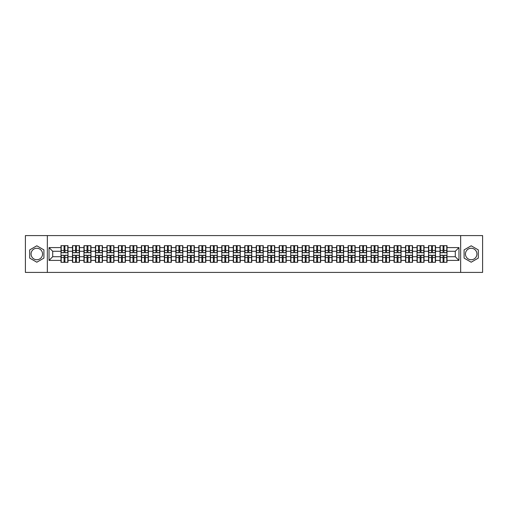 <?xml version="1.0" encoding="UTF-8"?>
<svg xmlns="http://www.w3.org/2000/svg" width="508" height="508" viewBox="0 0 508 508"><rect width="100%" height="100%" fill="white"/><g stroke="black" fill="none" stroke-linecap="round" stroke-linejoin="round"><path stroke-width="0.76" d="M471.189 248.26A5.74 5.74 0 0 0 465.449 254A5.74 5.74 0 0 0 471.189 259.74A5.74 5.74 0 0 0 476.929 254A5.74 5.74 0 0 0 471.189 248.26M36.811 259.74A5.74 5.74 0 0 1 31.071 254A5.74 5.74 0 0 1 36.811 248.26A5.74 5.74 0 0 1 42.551 254A5.74 5.74 0 0 1 36.811 259.74M460.661 272.409L482.6 272.409L482.6 235.591L460.661 235.591L460.661 272.409L47.339 272.409L47.339 235.591L25.4 235.591L25.4 272.409L47.339 272.409M460.661 235.591L47.339 235.591M455.289 256.724L455.289 251.276L447.002 251.276L447.002 256.724L455.289 256.724L458.965 260.407L458.965 247.593L447.002 247.593L447.002 245.681L440.011 245.681L440.011 251.276L435.521 251.276L435.521 256.724L440.011 256.724L440.011 251.276M458.965 260.407L447.002 260.407L447.002 262.319L440.011 262.319L440.011 260.407L435.521 260.407L435.521 262.319L428.523 262.319L428.523 260.407L424.034 260.407L424.034 262.319L417.036 262.319L417.036 260.407L412.547 260.407L412.547 262.319L405.555 262.319L405.555 260.407L401.06 260.407L401.06 262.319L394.068 262.319L394.068 260.407L389.579 260.407L389.579 262.319L382.581 262.319L382.581 260.407L378.092 260.407L378.092 262.319L371.1 262.319L371.1 260.407L366.605 260.407L366.605 262.319L359.613 262.319L359.613 260.407L355.124 260.407L355.124 262.319L348.126 262.319L348.126 260.407L343.637 260.407L343.637 262.319L336.639 262.319L336.639 260.407L332.149 260.407L332.149 262.319L325.158 262.319L325.158 260.407L320.669 260.407L320.669 262.319L313.671 262.319L313.671 260.407L309.181 260.407L309.181 262.319L302.184 262.319L302.184 260.407L297.694 260.407L297.694 262.319L290.703 262.319L290.703 260.407L286.207 260.407L286.207 262.319L279.216 262.319L279.216 260.407L274.726 260.407L274.726 262.319L267.729 262.319L267.729 260.407L263.239 260.407L263.239 262.319L256.248 262.319L256.248 260.407L251.752 260.407L251.752 262.319L244.761 262.319L244.761 260.407L240.271 260.407L240.271 262.319L233.274 262.319L233.274 260.407L228.784 260.407L228.784 262.319L221.793 262.319L221.793 260.407L217.297 260.407L217.297 262.319L210.306 262.319L210.306 260.407L205.816 260.407L205.816 262.319L198.819 262.319L198.819 260.407L194.329 260.407L194.329 262.319L187.331 262.319L187.331 260.407L182.842 260.407L182.842 262.319L175.851 262.319L175.851 260.407L171.361 260.407L171.361 262.319L164.363 262.319L164.363 260.407L159.874 260.407L159.874 262.319L152.876 262.319L152.876 260.407L148.387 260.407L148.387 262.319L141.395 262.319L141.395 260.407L136.9 260.407L136.9 262.319L129.908 262.319L129.908 260.407L125.419 260.407L125.419 262.319L118.421 262.319L118.421 260.407L113.932 260.407L113.932 262.319L106.94 262.319L106.94 260.407L102.445 260.407L102.445 262.319L95.453 262.319L95.453 260.407L90.964 260.407L90.964 262.319L83.966 262.319L83.966 260.407L79.477 260.407L79.477 262.319L72.479 262.319L72.479 260.407L67.989 260.407L67.989 262.319L60.998 262.319L60.998 260.407L49.035 260.407L49.035 247.593L60.998 247.593L60.998 251.276L52.711 251.276L52.711 256.724L60.998 256.724L60.998 251.276M440.011 247.593L435.521 247.593L435.521 245.681L428.523 245.681L428.523 247.593L424.034 247.593L424.034 245.681L417.036 245.681L417.036 247.593L412.547 247.593L412.547 245.681L405.555 245.681L405.555 247.593L401.06 247.593L401.06 245.681L394.068 245.681L394.068 247.593L389.579 247.593L389.579 245.681L382.581 245.681L382.581 247.593L378.092 247.593L378.092 245.681L371.1 245.681L371.1 247.593L366.605 247.593L366.605 245.681L359.613 245.681L359.613 247.593L355.124 247.593L355.124 245.681L348.126 245.681L348.126 247.593L343.637 247.593L343.637 245.681L336.639 245.681L336.639 247.593L332.149 247.593L332.149 245.681L325.158 245.681L325.158 247.593L320.669 247.593L320.669 245.681L313.671 245.681L313.671 247.593L309.181 247.593L309.181 245.681L302.184 245.681L302.184 247.593L297.694 247.593L297.694 245.681L290.703 245.681L290.703 247.593L286.207 247.593L286.207 245.681L279.216 245.681L279.216 247.593L274.726 247.593L274.726 245.681L267.729 245.681L267.729 247.593L263.239 247.593L263.239 245.681L256.248 245.681L256.248 247.593L251.752 247.593L251.752 245.681L244.761 245.681L244.761 247.593L240.271 247.593L240.271 245.681L233.274 245.681L233.274 247.593L228.784 247.593L228.784 245.681L221.793 245.681L221.793 247.593L217.297 247.593L217.297 245.681L210.306 245.681L210.306 247.593L205.816 247.593L205.816 245.681L198.819 245.681L198.819 247.593L194.329 247.593L194.329 245.681L187.331 245.681L187.331 247.593L182.842 247.593L182.842 245.681L175.851 245.681L175.851 247.593L171.361 247.593L171.361 245.681L164.363 245.681L164.363 247.593L159.874 247.593L159.874 245.681L152.876 245.681L152.876 247.593L148.387 247.593L148.387 245.681L141.395 245.681L141.395 247.593L136.9 247.593L136.9 245.681L129.908 245.681L129.908 247.593L125.419 247.593L125.419 245.681L118.421 245.681L118.421 247.593L113.932 247.593L113.932 245.681L106.94 245.681L106.94 247.593L102.445 247.593L102.445 245.681L95.453 245.681L95.453 247.593L90.964 247.593L90.964 245.681L83.966 245.681L83.966 247.593L79.477 247.593L79.477 245.681L72.479 245.681L72.479 247.593L67.989 247.593L67.989 245.681L60.998 245.681L60.998 247.593M440.011 256.724L440.011 260.407M435.521 256.724L435.521 260.407M435.521 247.593L435.521 251.276M424.034 256.724L428.523 256.724L428.523 251.276L424.034 251.276L424.034 260.407M428.523 256.724L428.523 260.407M428.523 247.593L428.523 251.276M424.034 247.593L424.034 251.276M412.547 256.724L417.036 256.724L417.036 251.276L412.547 251.276L412.547 260.407M417.036 256.724L417.036 260.407M417.036 247.593L417.036 251.276M412.547 247.593L412.547 251.276M401.06 256.724L405.555 256.724L405.555 251.276L401.06 251.276L401.06 260.407M405.555 256.724L405.555 260.407M405.555 247.593L405.555 251.276M401.06 247.593L401.06 251.276M389.579 256.724L394.068 256.724L394.068 251.276L389.579 251.276L389.579 260.407M394.068 256.724L394.068 260.407M394.068 247.593L394.068 251.276M389.579 247.593L389.579 251.276M378.092 256.724L382.581 256.724L382.581 251.276L378.092 251.276L378.092 260.407M382.581 256.724L382.581 260.407M382.581 247.593L382.581 251.276M378.092 247.593L378.092 251.276M366.605 256.724L371.1 256.724L371.1 251.276L366.605 251.276L366.605 260.407M371.1 256.724L371.1 260.407M371.1 247.593L371.1 251.276M366.605 247.593L366.605 251.276M355.124 256.724L359.613 256.724L359.613 251.276L355.124 251.276L355.124 260.407M359.613 256.724L359.613 260.407M359.613 247.593L359.613 251.276M355.124 247.593L355.124 251.276M343.637 256.724L348.126 256.724L348.126 251.276L343.637 251.276L343.637 260.407M348.126 256.724L348.126 260.407M348.126 247.593L348.126 251.276M343.637 247.593L343.637 251.276M332.149 256.724L336.639 256.724L336.639 251.276L332.149 251.276L332.149 260.407M336.639 256.724L336.639 260.407M336.639 247.593L336.639 251.276M332.149 247.593L332.149 251.276M320.669 256.724L325.158 256.724L325.158 251.276L320.669 251.276L320.669 260.407M325.158 256.724L325.158 260.407M325.158 247.593L325.158 251.276M320.669 247.593L320.669 251.276M309.181 256.724L313.671 256.724L313.671 251.276L309.181 251.276L309.181 260.407M313.671 256.724L313.671 260.407M313.671 247.593L313.671 251.276M309.181 247.593L309.181 251.276M297.694 256.724L302.184 256.724L302.184 251.276L297.694 251.276L297.694 260.407M302.184 256.724L302.184 260.407M302.184 247.593L302.184 251.276M297.694 247.593L297.694 251.276M286.207 256.724L290.703 256.724L290.703 251.276L286.207 251.276L286.207 260.407M290.703 256.724L290.703 260.407M290.703 247.593L290.703 251.276M286.207 247.593L286.207 251.276M274.726 256.724L279.216 256.724L279.216 251.276L274.726 251.276L274.726 260.407M279.216 256.724L279.216 260.407M279.216 247.593L279.216 251.276M274.726 247.593L274.726 251.276M263.239 256.724L267.729 256.724L267.729 251.276L263.239 251.276L263.239 260.407M267.729 256.724L267.729 260.407M267.729 247.593L267.729 251.276M263.239 247.593L263.239 251.276M251.752 256.724L256.248 256.724L256.248 251.276L251.752 251.276L251.752 260.407M256.248 256.724L256.248 260.407M256.248 247.593L256.248 251.276M251.752 247.593L251.752 251.276M240.271 256.724L244.761 256.724L244.761 251.276L240.271 251.276L240.271 260.407M244.761 256.724L244.761 260.407M244.761 247.593L244.761 251.276M240.271 247.593L240.271 251.276M228.784 256.724L233.274 256.724L233.274 251.276L228.784 251.276L228.784 260.407M233.274 256.724L233.274 260.407M233.274 247.593L233.274 251.276M228.784 247.593L228.784 251.276M217.297 256.724L221.793 256.724L221.793 251.276L217.297 251.276L217.297 260.407M221.793 256.724L221.793 260.407M221.793 247.593L221.793 251.276M217.297 247.593L217.297 251.276M205.816 256.724L210.306 256.724L210.306 251.276L205.816 251.276L205.816 260.407M210.306 256.724L210.306 260.407M210.306 247.593L210.306 251.276M205.816 247.593L205.816 251.276M194.329 256.724L198.819 256.724L198.819 251.276L194.329 251.276L194.329 260.407M198.819 256.724L198.819 260.407M198.819 247.593L198.819 251.276M194.329 247.593L194.329 251.276M182.842 256.724L187.331 256.724L187.331 251.276L182.842 251.276L182.842 260.407M187.331 256.724L187.331 260.407M187.331 247.593L187.331 251.276M182.842 247.593L182.842 251.276M171.361 256.724L175.851 256.724L175.851 251.276L171.361 251.276L171.361 260.407M175.851 256.724L175.851 260.407M175.851 247.593L175.851 251.276M171.361 247.593L171.361 251.276M159.874 256.724L164.363 256.724L164.363 251.276L159.874 251.276L159.874 260.407M164.363 256.724L164.363 260.407M164.363 247.593L164.363 251.276M159.874 247.593L159.874 251.276M148.387 256.724L152.876 256.724L152.876 251.276L148.387 251.276L148.387 260.407M152.876 256.724L152.876 260.407M152.876 247.593L152.876 251.276M148.387 247.593L148.387 251.276M136.9 256.724L141.395 256.724L141.395 251.276L136.9 251.276L136.9 260.407M141.395 256.724L141.395 260.407M141.395 247.593L141.395 251.276M136.9 247.593L136.9 251.276M125.419 256.724L129.908 256.724L129.908 251.276L125.419 251.276L125.419 260.407M129.908 256.724L129.908 260.407M129.908 247.593L129.908 251.276M125.419 247.593L125.419 251.276M113.932 256.724L118.421 256.724L118.421 251.276L113.932 251.276L113.932 260.407M118.421 256.724L118.421 260.407M118.421 247.593L118.421 251.276M113.932 247.593L113.932 251.276M102.445 256.724L106.94 256.724L106.94 251.276L102.445 251.276L102.445 260.407M106.94 256.724L106.94 260.407M106.94 247.593L106.94 251.276M102.445 247.593L102.445 251.276M90.964 256.724L95.453 256.724L95.453 251.276L90.964 251.276L90.964 260.407M95.453 256.724L95.453 260.407M95.453 247.593L95.453 251.276M90.964 247.593L90.964 251.276M79.477 256.724L83.966 256.724L83.966 251.276L79.477 251.276L79.477 260.407M83.966 256.724L83.966 260.407M83.966 247.593L83.966 251.276M79.477 247.593L79.477 251.276M67.989 256.724L72.479 256.724L72.479 251.276L67.989 251.276L67.989 260.407M72.479 256.724L72.479 260.407M72.479 247.593L72.479 251.276M67.989 247.593L67.989 251.276M60.998 256.724L60.998 260.407M52.711 256.724L49.035 260.407M49.035 247.593L52.711 251.276M447.002 256.724L447.002 260.407M447.002 247.593L447.002 251.276M458.965 247.593L455.289 251.276M36.811 245.796L29.705 249.898L29.705 258.102L36.811 262.204L43.917 258.102L43.917 249.898L36.811 245.796M464.083 258.102L471.189 262.204L478.295 258.102L478.295 249.898L471.189 245.796L464.083 249.898L464.083 258.102M67.767 245.681L67.767 252.749L64.935 252.749L64.935 245.681M64.052 245.681L64.052 252.749L61.22 252.749L61.22 245.681M64.052 246.64L64.935 246.64M64.935 249.364L64.052 249.364M61.22 262.319L61.22 255.251L64.052 255.251L64.052 262.319M64.935 262.319L64.935 255.251L67.767 255.251L67.767 262.319M64.935 261.36L64.052 261.36M64.052 258.636L64.935 258.636M79.254 245.681L79.254 252.749L76.422 252.749L76.422 245.681M75.54 245.681L75.54 252.749L72.701 252.749L72.701 245.681M75.54 246.64L76.422 246.64M76.422 249.364L75.54 249.364M90.742 245.681L90.742 252.749L87.903 252.749L87.903 245.681M87.02 245.681L87.02 252.749L84.188 252.749L84.188 245.681M87.02 246.64L87.903 246.64M87.903 249.364L87.02 249.364M102.229 245.681L102.229 252.749L99.39 252.749L99.39 245.681M98.508 245.681L98.508 252.749L95.675 252.749L95.675 245.681M98.508 246.64L99.39 246.64M99.39 249.364L98.508 249.364M113.709 245.681L113.709 252.749L110.877 252.749L110.877 245.681M109.995 245.681L109.995 252.749L107.156 252.749L107.156 245.681M109.995 246.64L110.877 246.64M110.877 249.364L109.995 249.364M125.197 245.681L125.197 252.749L122.364 252.749L122.364 245.681M121.476 245.681L121.476 252.749L118.643 252.749L118.643 245.681M121.476 246.64L122.364 246.64M122.364 249.364L121.476 249.364M72.701 262.319L72.701 255.251L75.54 255.251L75.54 262.319M76.422 262.319L76.422 255.251L79.254 255.251L79.254 262.319M76.422 261.36L75.54 261.36M75.54 258.636L76.422 258.636M84.188 262.319L84.188 255.251L87.02 255.251L87.02 262.319M87.903 262.319L87.903 255.251L90.742 255.251L90.742 262.319M87.903 261.36L87.02 261.36M87.02 258.636L87.903 258.636M95.675 262.319L95.675 255.251L98.508 255.251L98.508 262.319M99.39 262.319L99.39 255.251L102.229 255.251L102.229 262.319M99.39 261.36L98.508 261.36M98.508 258.636L99.39 258.636M107.156 262.319L107.156 255.251L109.995 255.251L109.995 262.319M110.877 262.319L110.877 255.251L113.709 255.251L113.709 262.319M110.877 261.36L109.995 261.36M109.995 258.636L110.877 258.636M118.643 262.319L118.643 255.251L121.476 255.251L121.476 262.319M122.364 262.319L122.364 255.251L125.197 255.251L125.197 262.319M122.364 261.36L121.476 261.36M121.476 258.636L122.364 258.636M136.684 245.681L136.684 252.749L133.845 252.749L133.845 245.681M132.963 245.681L132.963 252.749L130.131 252.749L130.131 245.681M132.963 246.64L133.845 246.64M133.845 249.364L132.963 249.364M130.131 262.319L130.131 255.251L132.963 255.251L132.963 262.319M133.845 262.319L133.845 255.251L136.684 255.251L136.684 262.319M133.845 261.36L132.963 261.36M132.963 258.636L133.845 258.636M148.165 245.681L148.165 252.749L145.332 252.749L145.332 245.681M144.45 245.681L144.45 252.749L141.611 252.749L141.611 245.681M144.45 246.64L145.332 246.64M145.332 249.364L144.45 249.364M141.611 262.319L141.611 255.251L144.45 255.251L144.45 262.319M145.332 262.319L145.332 255.251L148.165 255.251L148.165 262.319M145.332 261.36L144.45 261.36M144.45 258.636L145.332 258.636M159.652 245.681L159.652 252.749L156.82 252.749L156.82 245.681M155.937 245.681L155.937 252.749L153.099 252.749L153.099 245.681M155.937 246.64L156.82 246.64M156.82 249.364L155.937 249.364M153.099 262.319L153.099 255.251L155.937 255.251L155.937 262.319M156.82 262.319L156.82 255.251L159.652 255.251L159.652 262.319M156.82 261.36L155.937 261.36M155.937 258.636L156.82 258.636M171.139 245.681L171.139 252.749L168.3 252.749L168.3 245.681M167.418 245.681L167.418 252.749L164.586 252.749L164.586 245.681M167.418 246.64L168.3 246.64M168.3 249.364L167.418 249.364M164.586 262.319L164.586 255.251L167.418 255.251L167.418 262.319M168.3 262.319L168.3 255.251L171.139 255.251L171.139 262.319M168.3 261.36L167.418 261.36M167.418 258.636L168.3 258.636M182.62 245.681L182.62 252.749L179.788 252.749L179.788 245.681M178.905 245.681L178.905 252.749L176.073 252.749L176.073 245.681M178.905 246.64L179.788 246.64M179.788 249.364L178.905 249.364M176.073 262.319L176.073 255.251L178.905 255.251L178.905 262.319M179.788 262.319L179.788 255.251L182.62 255.251L182.62 262.319M179.788 261.36L178.905 261.36M178.905 258.636L179.788 258.636M194.107 245.681L194.107 252.749L191.275 252.749L191.275 245.681M190.392 245.681L190.392 252.749L187.554 252.749L187.554 245.681M190.392 246.64L191.275 246.64M191.275 249.364L190.392 249.364M187.554 262.319L187.554 255.251L190.392 255.251L190.392 262.319M191.275 262.319L191.275 255.251L194.107 255.251L194.107 262.319M191.275 261.36L190.392 261.36M190.392 258.636L191.275 258.636M205.594 245.681L205.594 252.749L202.756 252.749L202.756 245.681M201.873 245.681L201.873 252.749L199.041 252.749L199.041 245.681M201.873 246.64L202.756 246.64M202.756 249.364L201.873 249.364M199.041 262.319L199.041 255.251L201.873 255.251L201.873 262.319M202.756 262.319L202.756 255.251L205.594 255.251L205.594 262.319M202.756 261.36L201.873 261.36M201.873 258.636L202.756 258.636M217.081 245.681L217.081 252.749L214.243 252.749L214.243 245.681M213.36 245.681L213.36 252.749L210.528 252.749L210.528 245.681M213.36 246.64L214.243 246.64M214.243 249.364L213.36 249.364M210.528 262.319L210.528 255.251L213.36 255.251L213.36 262.319M214.243 262.319L214.243 255.251L217.081 255.251L217.081 262.319M214.243 261.36L213.36 261.36M213.36 258.636L214.243 258.636M228.562 245.681L228.562 252.749L225.73 252.749L225.73 245.681M224.847 245.681L224.847 252.749L222.009 252.749L222.009 245.681M224.847 246.64L225.73 246.64M225.73 249.364L224.847 249.364M222.009 262.319L222.009 255.251L224.847 255.251L224.847 262.319M225.73 262.319L225.73 255.251L228.562 255.251L228.562 262.319M225.73 261.36L224.847 261.36M224.847 258.636L225.73 258.636M240.049 245.681L240.049 252.749L237.217 252.749L237.217 245.681M236.328 245.681L236.328 252.749L233.496 252.749L233.496 245.681M236.328 246.64L237.217 246.64M237.217 249.364L236.328 249.364M233.496 262.319L233.496 255.251L236.328 255.251L236.328 262.319M237.217 262.319L237.217 255.251L240.049 255.251L240.049 262.319M237.217 261.36L236.328 261.36M236.328 258.636L237.217 258.636M251.536 245.681L251.536 252.749L248.698 252.749L248.698 245.681M247.815 245.681L247.815 252.749L244.983 252.749L244.983 245.681M247.815 246.64L248.698 246.64M248.698 249.364L247.815 249.364M244.983 262.319L244.983 255.251L247.815 255.251L247.815 262.319M248.698 262.319L248.698 255.251L251.536 255.251L251.536 262.319M248.698 261.36L247.815 261.36M247.815 258.636L248.698 258.636M263.017 245.681L263.017 252.749L260.185 252.749L260.185 245.681M259.302 245.681L259.302 252.749L256.464 252.749L256.464 245.681M259.302 246.64L260.185 246.64M260.185 249.364L259.302 249.364M256.464 262.319L256.464 255.251L259.302 255.251L259.302 262.319M260.185 262.319L260.185 255.251L263.017 255.251L263.017 262.319M260.185 261.36L259.302 261.36M259.302 258.636L260.185 258.636M274.504 245.681L274.504 252.749L271.672 252.749L271.672 245.681M270.783 245.681L270.783 252.749L267.951 252.749L267.951 245.681M270.783 246.64L271.672 246.64M271.672 249.364L270.783 249.364M267.951 262.319L267.951 255.251L270.783 255.251L270.783 262.319M271.672 262.319L271.672 255.251L274.504 255.251L274.504 262.319M271.672 261.36L270.783 261.36M270.783 258.636L271.672 258.636M285.991 245.681L285.991 252.749L283.153 252.749L283.153 245.681M282.27 245.681L282.27 252.749L279.438 252.749L279.438 245.681M282.27 246.64L283.153 246.64M283.153 249.364L282.27 249.364M279.438 262.319L279.438 255.251L282.27 255.251L282.27 262.319M283.153 262.319L283.153 255.251L285.991 255.251L285.991 262.319M283.153 261.36L282.27 261.36M282.27 258.636L283.153 258.636M297.472 245.681L297.472 252.749L294.64 252.749L294.64 245.681M293.757 245.681L293.757 252.749L290.919 252.749L290.919 245.681M293.757 246.64L294.64 246.64M294.64 249.364L293.757 249.364M290.919 262.319L290.919 255.251L293.757 255.251L293.757 262.319M294.64 262.319L294.64 255.251L297.472 255.251L297.472 262.319M294.64 261.36L293.757 261.36M293.757 258.636L294.64 258.636M308.959 245.681L308.959 252.749L306.127 252.749L306.127 245.681M305.245 245.681L305.245 252.749L302.406 252.749L302.406 245.681M305.245 246.64L306.127 246.64M306.127 249.364L305.245 249.364M302.406 262.319L302.406 255.251L305.245 255.251L305.245 262.319M306.127 262.319L306.127 255.251L308.959 255.251L308.959 262.319M306.127 261.36L305.245 261.36M305.245 258.636L306.127 258.636M320.446 245.681L320.446 252.749L317.608 252.749L317.608 245.681M316.725 245.681L316.725 252.749L313.893 252.749L313.893 245.681M316.725 246.64L317.608 246.64M317.608 249.364L316.725 249.364M313.893 262.319L313.893 255.251L316.725 255.251L316.725 262.319M317.608 262.319L317.608 255.251L320.446 255.251L320.446 262.319M317.608 261.36L316.725 261.36M316.725 258.636L317.608 258.636M331.927 245.681L331.927 252.749L329.095 252.749L329.095 245.681M328.212 245.681L328.212 252.749L325.38 252.749L325.38 245.681M328.212 246.64L329.095 246.64M329.095 249.364L328.212 249.364M325.38 262.319L325.38 255.251L328.212 255.251L328.212 262.319M329.095 262.319L329.095 255.251L331.927 255.251L331.927 262.319M329.095 261.36L328.212 261.36M328.212 258.636L329.095 258.636M343.414 245.681L343.414 252.749L340.582 252.749L340.582 245.681M339.7 245.681L339.7 252.749L336.861 252.749L336.861 245.681M339.7 246.64L340.582 246.64M340.582 249.364L339.7 249.364M336.861 262.319L336.861 255.251L339.7 255.251L339.7 262.319M340.582 262.319L340.582 255.251L343.414 255.251L343.414 262.319M340.582 261.36L339.7 261.36M339.7 258.636L340.582 258.636M354.901 245.681L354.901 252.749L352.063 252.749L352.063 245.681M351.18 245.681L351.18 252.749L348.348 252.749L348.348 245.681M351.18 246.64L352.063 246.64M352.063 249.364L351.18 249.364M348.348 262.319L348.348 255.251L351.18 255.251L351.18 262.319M352.063 262.319L352.063 255.251L354.901 255.251L354.901 262.319M352.063 261.36L351.18 261.36M351.18 258.636L352.063 258.636M366.389 245.681L366.389 252.749L363.55 252.749L363.55 245.681M362.668 245.681L362.668 252.749L359.835 252.749L359.835 245.681M362.668 246.64L363.55 246.64M363.55 249.364L362.668 249.364M359.835 262.319L359.835 255.251L362.668 255.251L362.668 262.319M363.55 262.319L363.55 255.251L366.389 255.251L366.389 262.319M363.55 261.36L362.668 261.36M362.668 258.636L363.55 258.636M377.869 245.681L377.869 252.749L375.037 252.749L375.037 245.681M374.155 245.681L374.155 252.749L371.316 252.749L371.316 245.681M374.155 246.64L375.037 246.64M375.037 249.364L374.155 249.364M371.316 262.319L371.316 255.251L374.155 255.251L374.155 262.319M375.037 262.319L375.037 255.251L377.869 255.251L377.869 262.319M375.037 261.36L374.155 261.36M374.155 258.636L375.037 258.636M389.357 245.681L389.357 252.749L386.525 252.749L386.525 245.681M385.635 245.681L385.635 252.749L382.803 252.749L382.803 245.681M385.635 246.64L386.525 246.64M386.525 249.364L385.635 249.364M382.803 262.319L382.803 255.251L385.635 255.251L385.635 262.319M386.525 262.319L386.525 255.251L389.357 255.251L389.357 262.319M386.525 261.36L385.635 261.36M385.635 258.636L386.525 258.636M400.844 245.681L400.844 252.749L398.005 252.749L398.005 245.681M397.123 245.681L397.123 252.749L394.291 252.749L394.291 245.681M397.123 246.64L398.005 246.64M398.005 249.364L397.123 249.364M394.291 262.319L394.291 255.251L397.123 255.251L397.123 262.319M398.005 262.319L398.005 255.251L400.844 255.251L400.844 262.319M398.005 261.36L397.123 261.36M397.123 258.636L398.005 258.636M412.325 245.681L412.325 252.749L409.492 252.749L409.492 245.681M408.61 245.681L408.61 252.749L405.771 252.749L405.771 245.681M408.61 246.64L409.492 246.64M409.492 249.364L408.61 249.364M405.771 262.319L405.771 255.251L408.61 255.251L408.61 262.319M409.492 262.319L409.492 255.251L412.325 255.251L412.325 262.319M409.492 261.36L408.61 261.36M408.61 258.636L409.492 258.636M423.812 245.681L423.812 252.749L420.98 252.749L420.98 245.681M420.097 245.681L420.097 252.749L417.259 252.749L417.259 245.681M420.097 246.64L420.98 246.64M420.98 249.364L420.097 249.364M417.259 262.319L417.259 255.251L420.097 255.251L420.097 262.319M420.98 262.319L420.98 255.251L423.812 255.251L423.812 262.319M420.98 261.36L420.097 261.36M420.097 258.636L420.98 258.636M435.299 245.681L435.299 252.749L432.46 252.749L432.46 245.681M431.578 245.681L431.578 252.749L428.746 252.749L428.746 245.681M431.578 246.64L432.46 246.64M432.46 249.364L431.578 249.364M428.746 262.319L428.746 255.251L431.578 255.251L431.578 262.319M432.46 262.319L432.46 255.251L435.299 255.251L435.299 262.319M432.46 261.36L431.578 261.36M431.578 258.636L432.46 258.636M446.78 245.681L446.78 252.749L443.948 252.749L443.948 245.681M443.065 245.681L443.065 252.749L440.233 252.749L440.233 245.681M443.065 246.64L443.948 246.64M443.948 249.364L443.065 249.364M440.233 262.319L440.233 255.251L443.065 255.251L443.065 262.319M443.948 262.319L443.948 255.251L446.78 255.251L446.78 262.319M443.948 261.36L443.065 261.36M443.065 258.636L443.948 258.636M64.052 250.476L61.22 250.476M64.052 252.654L61.22 252.654M67.767 250.476L64.935 250.476M67.767 252.654L64.935 252.654M64.935 257.524L67.767 257.524M64.935 255.346L67.767 255.346M61.22 257.524L64.052 257.524M61.22 255.346L64.052 255.346M75.54 250.476L72.701 250.476M75.54 252.654L72.701 252.654M79.254 250.476L76.422 250.476M79.254 252.654L76.422 252.654M87.02 250.476L84.188 250.476M87.02 252.654L84.188 252.654M90.742 250.476L87.903 250.476M90.742 252.654L87.903 252.654M98.508 250.476L95.675 250.476M98.508 252.654L95.675 252.654M102.229 250.476L99.39 250.476M102.229 252.654L99.39 252.654M109.995 250.476L107.156 250.476M109.995 252.654L107.156 252.654M113.709 250.476L110.877 250.476M113.709 252.654L110.877 252.654M121.476 250.476L118.643 250.476M121.476 252.654L118.643 252.654M125.197 250.476L122.364 250.476M125.197 252.654L122.364 252.654M76.422 257.524L79.254 257.524M76.422 255.346L79.254 255.346M72.701 257.524L75.54 257.524M72.701 255.346L75.54 255.346M87.903 257.524L90.742 257.524M87.903 255.346L90.742 255.346M84.188 257.524L87.02 257.524M84.188 255.346L87.02 255.346M99.39 257.524L102.229 257.524M99.39 255.346L102.229 255.346M95.675 257.524L98.508 257.524M95.675 255.346L98.508 255.346M110.877 257.524L113.709 257.524M110.877 255.346L113.709 255.346M107.156 257.524L109.995 257.524M107.156 255.346L109.995 255.346M122.364 257.524L125.197 257.524M122.364 255.346L125.197 255.346M118.643 257.524L121.476 257.524M118.643 255.346L121.476 255.346M132.963 250.476L130.131 250.476M132.963 252.654L130.131 252.654M136.684 250.476L133.845 250.476M136.684 252.654L133.845 252.654M133.845 257.524L136.684 257.524M133.845 255.346L136.684 255.346M130.131 257.524L132.963 257.524M130.131 255.346L132.963 255.346M144.45 250.476L141.611 250.476M144.45 252.654L141.611 252.654M148.165 250.476L145.332 250.476M148.165 252.654L145.332 252.654M145.332 257.524L148.165 257.524M145.332 255.346L148.165 255.346M141.611 257.524L144.45 257.524M141.611 255.346L144.45 255.346M155.937 250.476L153.099 250.476M155.937 252.654L153.099 252.654M159.652 250.476L156.82 250.476M159.652 252.654L156.82 252.654M156.82 257.524L159.652 257.524M156.82 255.346L159.652 255.346M153.099 257.524L155.937 257.524M153.099 255.346L155.937 255.346M167.418 250.476L164.586 250.476M167.418 252.654L164.586 252.654M171.139 250.476L168.3 250.476M171.139 252.654L168.3 252.654M168.3 257.524L171.139 257.524M168.3 255.346L171.139 255.346M164.586 257.524L167.418 257.524M164.586 255.346L167.418 255.346M178.905 250.476L176.073 250.476M178.905 252.654L176.073 252.654M182.62 250.476L179.788 250.476M182.62 252.654L179.788 252.654M179.788 257.524L182.62 257.524M179.788 255.346L182.62 255.346M176.073 257.524L178.905 257.524M176.073 255.346L178.905 255.346M190.392 250.476L187.554 250.476M190.392 252.654L187.554 252.654M194.107 250.476L191.275 250.476M194.107 252.654L191.275 252.654M191.275 257.524L194.107 257.524M191.275 255.346L194.107 255.346M187.554 257.524L190.392 257.524M187.554 255.346L190.392 255.346M201.873 250.476L199.041 250.476M201.873 252.654L199.041 252.654M205.594 250.476L202.756 250.476M205.594 252.654L202.756 252.654M202.756 257.524L205.594 257.524M202.756 255.346L205.594 255.346M199.041 257.524L201.873 257.524M199.041 255.346L201.873 255.346M213.36 250.476L210.528 250.476M213.36 252.654L210.528 252.654M217.081 250.476L214.243 250.476M217.081 252.654L214.243 252.654M214.243 257.524L217.081 257.524M214.243 255.346L217.081 255.346M210.528 257.524L213.36 257.524M210.528 255.346L213.36 255.346M224.847 250.476L222.009 250.476M224.847 252.654L222.009 252.654M228.562 250.476L225.73 250.476M228.562 252.654L225.73 252.654M225.73 257.524L228.562 257.524M225.73 255.346L228.562 255.346M222.009 257.524L224.847 257.524M222.009 255.346L224.847 255.346M236.328 250.476L233.496 250.476M236.328 252.654L233.496 252.654M240.049 250.476L237.217 250.476M240.049 252.654L237.217 252.654M237.217 257.524L240.049 257.524M237.217 255.346L240.049 255.346M233.496 257.524L236.328 257.524M233.496 255.346L236.328 255.346M247.815 250.476L244.983 250.476M247.815 252.654L244.983 252.654M251.536 250.476L248.698 250.476M251.536 252.654L248.698 252.654M248.698 257.524L251.536 257.524M248.698 255.346L251.536 255.346M244.983 257.524L247.815 257.524M244.983 255.346L247.815 255.346M259.302 250.476L256.464 250.476M259.302 252.654L256.464 252.654M263.017 250.476L260.185 250.476M263.017 252.654L260.185 252.654M260.185 257.524L263.017 257.524M260.185 255.346L263.017 255.346M256.464 257.524L259.302 257.524M256.464 255.346L259.302 255.346M270.783 250.476L267.951 250.476M270.783 252.654L267.951 252.654M274.504 250.476L271.672 250.476M274.504 252.654L271.672 252.654M271.672 257.524L274.504 257.524M271.672 255.346L274.504 255.346M267.951 257.524L270.783 257.524M267.951 255.346L270.783 255.346M282.27 250.476L279.438 250.476M282.27 252.654L279.438 252.654M285.991 250.476L283.153 250.476M285.991 252.654L283.153 252.654M283.153 257.524L285.991 257.524M283.153 255.346L285.991 255.346M279.438 257.524L282.27 257.524M279.438 255.346L282.27 255.346M293.757 250.476L290.919 250.476M293.757 252.654L290.919 252.654M297.472 250.476L294.64 250.476M297.472 252.654L294.64 252.654M294.64 257.524L297.472 257.524M294.64 255.346L297.472 255.346M290.919 257.524L293.757 257.524M290.919 255.346L293.757 255.346M305.245 250.476L302.406 250.476M305.245 252.654L302.406 252.654M308.959 250.476L306.127 250.476M308.959 252.654L306.127 252.654M306.127 257.524L308.959 257.524M306.127 255.346L308.959 255.346M302.406 257.524L305.245 257.524M302.406 255.346L305.245 255.346M316.725 250.476L313.893 250.476M316.725 252.654L313.893 252.654M320.446 250.476L317.608 250.476M320.446 252.654L317.608 252.654M317.608 257.524L320.446 257.524M317.608 255.346L320.446 255.346M313.893 257.524L316.725 257.524M313.893 255.346L316.725 255.346M328.212 250.476L325.38 250.476M328.212 252.654L325.38 252.654M331.927 250.476L329.095 250.476M331.927 252.654L329.095 252.654M329.095 257.524L331.927 257.524M329.095 255.346L331.927 255.346M325.38 257.524L328.212 257.524M325.38 255.346L328.212 255.346M339.7 250.476L336.861 250.476M339.7 252.654L336.861 252.654M343.414 250.476L340.582 250.476M343.414 252.654L340.582 252.654M340.582 257.524L343.414 257.524M340.582 255.346L343.414 255.346M336.861 257.524L339.7 257.524M336.861 255.346L339.7 255.346M351.18 250.476L348.348 250.476M351.18 252.654L348.348 252.654M354.901 250.476L352.063 250.476M354.901 252.654L352.063 252.654M352.063 257.524L354.901 257.524M352.063 255.346L354.901 255.346M348.348 257.524L351.18 257.524M348.348 255.346L351.18 255.346M362.668 250.476L359.835 250.476M362.668 252.654L359.835 252.654M366.389 250.476L363.55 250.476M366.389 252.654L363.55 252.654M363.55 257.524L366.389 257.524M363.55 255.346L366.389 255.346M359.835 257.524L362.668 257.524M359.835 255.346L362.668 255.346M374.155 250.476L371.316 250.476M374.155 252.654L371.316 252.654M377.869 250.476L375.037 250.476M377.869 252.654L375.037 252.654M375.037 257.524L377.869 257.524M375.037 255.346L377.869 255.346M371.316 257.524L374.155 257.524M371.316 255.346L374.155 255.346M385.635 250.476L382.803 250.476M385.635 252.654L382.803 252.654M389.357 250.476L386.525 250.476M389.357 252.654L386.525 252.654M386.525 257.524L389.357 257.524M386.525 255.346L389.357 255.346M382.803 257.524L385.635 257.524M382.803 255.346L385.635 255.346M397.123 250.476L394.291 250.476M397.123 252.654L394.291 252.654M400.844 250.476L398.005 250.476M400.844 252.654L398.005 252.654M398.005 257.524L400.844 257.524M398.005 255.346L400.844 255.346M394.291 257.524L397.123 257.524M394.291 255.346L397.123 255.346M408.61 250.476L405.771 250.476M408.61 252.654L405.771 252.654M412.325 250.476L409.492 250.476M412.325 252.654L409.492 252.654M409.492 257.524L412.325 257.524M409.492 255.346L412.325 255.346M405.771 257.524L408.61 257.524M405.771 255.346L408.61 255.346M420.097 250.476L417.259 250.476M420.097 252.654L417.259 252.654M423.812 250.476L420.98 250.476M423.812 252.654L420.98 252.654M420.98 257.524L423.812 257.524M420.98 255.346L423.812 255.346M417.259 257.524L420.097 257.524M417.259 255.346L420.097 255.346M431.578 250.476L428.746 250.476M431.578 252.654L428.746 252.654M435.299 250.476L432.46 250.476M435.299 252.654L432.46 252.654M432.46 257.524L435.299 257.524M432.46 255.346L435.299 255.346M428.746 257.524L431.578 257.524M428.746 255.346L431.578 255.346M443.065 250.476L440.233 250.476M443.065 252.654L440.233 252.654M446.78 250.476L443.948 250.476M446.78 252.654L443.948 252.654M443.948 257.524L446.78 257.524M443.948 255.346L446.78 255.346M440.233 257.524L443.065 257.524M440.233 255.346L443.065 255.346"/></g></svg>
